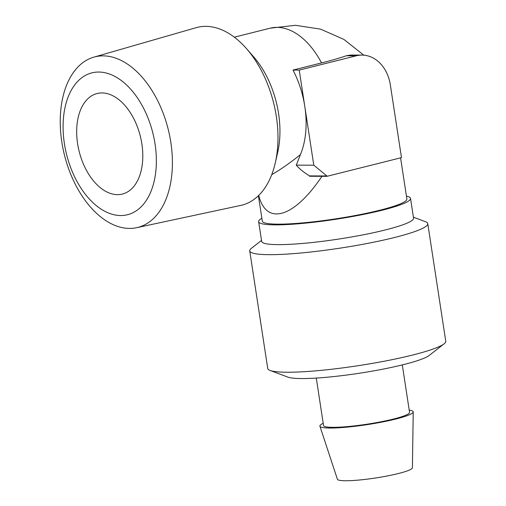 <?xml version="1.0" encoding="UTF-8"?>
<svg xmlns="http://www.w3.org/2000/svg" width="506" height="506" viewBox="0 0 506 506"><rect width="100%" height="100%" fill="white"/><g stroke="black" fill="none" stroke-linecap="round" stroke-linejoin="round"><path stroke-width="0.76" d="M101.953 92.933A51.84 31.505 75.9 0 1 141.174 140.01A51.84 31.505 75.9 0 1 122.338 194.076A51.84 31.505 75.9 0 1 79.176 151.458A51.84 31.505 75.9 0 1 97.127 93.515A51.84 31.505 75.9 0 1 101.953 92.933M93.844 57.14L196.119 27.685A91.643 55.698 75.9 0 1 205.784 26.35A91.643 55.698 75.9 0 1 246.548 48.69L253.595 56.754A76.83 46.697 75.9 0 1 277.642 152.685L275.232 163.115A91.643 55.698 75.9 0 1 240.679 205.43L136.601 227.7A87.943 53.446 75.9 0 1 64.477 155.14A87.943 53.446 75.9 0 1 93.844 57.14A87.943 53.446 75.9 0 1 103.116 55.862A87.943 53.446 75.9 0 1 169.833 136.639A87.943 53.446 75.9 0 1 136.601 227.7M246.548 48.69A91.643 55.698 75.9 0 1 275.232 163.115M98.752 72.042A73.13 44.446 -104.1 0 0 75.976 179.529A73.13 44.446 -104.1 0 0 154.475 179.82A73.13 44.446 -104.1 0 0 98.752 72.042M406.438 196.145A76.83 9.329 171.3 0 1 410.53 198.409A76.83 9.329 171.3 0 1 335.997 219.256A76.83 9.329 171.3 0 1 258.636 221.653A76.83 9.329 171.3 0 1 261.861 218.263M258.408 195.708L262.298 221.097A73.13 8.88 -8.7 0 0 335.927 218.813A73.13 8.88 -8.7 0 0 406.868 198.972L400.581 157.866M410.53 198.409L413.554 218.168A76.83 9.329 171.3 0 1 339.02 239.015A76.83 9.329 171.3 0 1 261.659 241.413L258.636 221.653M413.402 217.182L425.394 221.679A90.049 10.936 171.3 0 1 427.766 223.658A90.049 10.936 171.3 0 1 340.405 248.092A90.049 10.936 171.3 0 1 249.736 250.9A90.049 10.936 171.3 0 1 251.412 248.301L261.507 240.426M427.766 223.658L445.761 341.227A90.049 10.936 171.3 0 1 444.085 343.833A90.049 10.936 171.3 0 1 358.4 365.661A90.049 10.936 171.3 0 1 270.103 370.455A90.049 10.936 171.3 0 1 267.731 368.469L249.736 250.9M270.103 370.455L287.851 377.109A73.13 8.88 -8.7 0 0 359.551 373.213A73.13 8.88 -8.7 0 0 429.139 355.484L444.085 343.833M316.282 378.077L323.543 425.514A43.51 5.281 -8.7 0 0 367.35 424.154A43.51 5.281 -8.7 0 0 409.556 412.352L402.295 364.915M323.207 423.313A47.21 5.73 -8.7 0 0 319.912 426.185A47.21 5.73 -8.7 0 0 367.419 424.597A47.21 5.73 -8.7 0 0 413.225 411.909A47.21 5.73 -8.7 0 0 409.221 410.151M413.225 411.909L412.409 467.784A37.95 4.611 171.3 0 1 375.585 477.987A37.95 4.611 171.3 0 1 337.394 479.258L319.912 426.185M346.306 55.761L350.494 55.059L361.973 55.097A37.027 29.057 90.2 0 0 356.281 55.799L299.236 70.094L304.795 106.424A73.13 44.446 -104.1 0 0 292.999 70.075L321.519 62.921C331.303 60.486 339.57 58.095 346.306 55.761L356.281 55.799M296.295 165.139L300.406 154.621A73.13 44.446 -104.1 0 0 304.795 106.424L313.79 165.203L296.295 165.139C299.261 168.713 303.67 172.299 309.527 175.898L309.514 176.259L326.933 176.328L401.479 157.638L390.36 84.976A37.027 29.057 90.2 0 0 361.973 55.097M292.999 70.075L299.236 70.094M309.527 175.898L326.876 175.961L326.933 176.328M313.79 165.203L326.876 175.961M258.724 195.398C266.32 226.195 294.176 217.776 321.93 176.309M300.406 154.621C290.197 162.85 280.64 169.529 271.735 174.659M363.82 55.179L343.814 39.36L320.519 29.127L295.409 25.3L270.21 28.178A73.13 44.446 75.9 0 1 321.519 62.921M234.322 37.172L270.21 28.178"/></g></svg>
